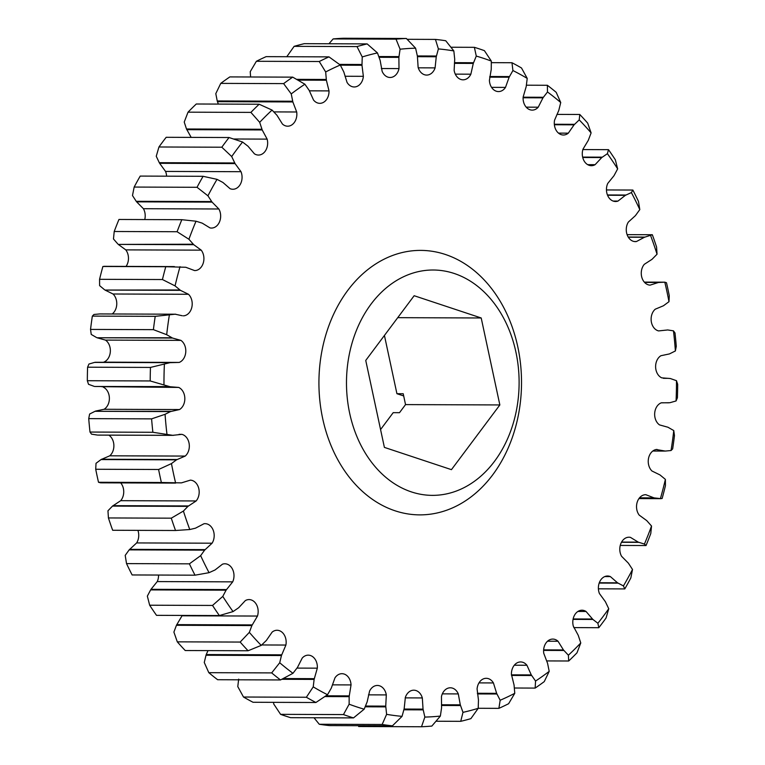<?xml version="1.0" encoding="UTF-8"?>
<svg xmlns="http://www.w3.org/2000/svg" width="765" height="765" viewBox="0 0 765 765"><rect width="100%" height="100%" fill="white"/><g stroke="black" fill="none" stroke-linecap="round" stroke-linejoin="round"><path stroke-width="1.15" d="M324.905 696.561L349.156 696.647L349.127 704.202A334.515 256.256 90.2 0 0 356.614 706.85A334.515 256.256 90.2 0 0 364.169 709.193L367.162 701.849L369.591 691.082A11.953 9.161 -89.8 0 1 377.384 685.459A11.953 9.161 -89.8 0 1 379.622 685.823A11.953 9.161 -89.8 0 1 386.306 694.916L368.481 694.85L386.306 694.916L385.742 706.124L386.612 714.347L382.137 724.484A344.298 263.753 90.2 0 0 392.435 725.822L402.055 716.356L404.188 708.524L405.354 697.393A11.953 9.161 -89.8 0 1 413.798 690.193A11.953 9.161 -89.8 0 1 416.026 690.556A11.953 9.161 -89.8 0 1 422.328 697.938L405.201 697.871L422.328 697.938L423.045 709.126L424.852 717.082L421.515 726.75A344.298 263.753 90.2 0 0 431.852 726.071L440.363 716.069L441.568 707.902L441.453 696.676A11.953 9.161 -89.8 0 1 450.346 687.792A11.953 9.161 -89.8 0 1 452.574 688.156A11.953 9.161 -89.8 0 1 458.302 693.912L442.342 693.855L458.302 693.912L460.291 704.833L462.988 712.349L460.721 721.328A344.298 263.753 90.2 0 0 470.877 718.651L478.211 708.323L478.469 700.023L477.083 688.949A11.953 9.161 -89.8 0 1 486.224 678.306A11.953 9.161 -89.8 0 1 488.453 678.67A11.953 9.161 -89.8 0 1 493.425 682.935L478.986 682.887L493.425 682.935L496.638 693.339L500.167 700.252L498.885 708.352A344.298 263.753 90.2 0 0 508.62 703.714L514.769 693.31L514.07 685.058L511.431 674.376A11.953 9.161 -89.8 0 1 520.63 661.945A11.953 9.161 -89.8 0 1 522.858 662.308A11.953 9.161 -89.8 0 1 526.922 665.254L514.31 665.206L526.922 665.254L531.283 674.912L535.557 681.06L535.146 688.089A344.298 263.753 90.2 0 0 544.25 681.615L549.203 671.354L547.577 663.332L543.752 653.291A11.953 9.161 -89.8 0 1 552.789 639.081A11.953 9.161 -89.8 0 1 555.017 639.444A11.953 9.161 -89.8 0 1 558.029 641.252L547.539 641.213L558.029 641.252L563.451 649.954L568.376 655.203L568.711 660.998A344.298 263.753 90.2 0 0 576.973 652.832L580.769 642.954L578.244 635.332L573.31 626.153A11.953 9.161 -89.8 0 1 581.993 610.221A11.953 9.161 -89.8 0 1 584.221 610.585A11.953 9.161 -89.8 0 1 586.057 611.484L577.919 611.445M349.127 704.202L343.466 714.577A344.298 263.753 90.2 0 0 348.467 716.308A344.298 263.753 90.2 0 0 353.497 717.905L364.169 709.193M454.219 273.478A112.675 86.321 -89.8 0 1 516.413 410.442A112.675 86.321 -89.8 0 1 411.369 491.895A112.675 86.321 -89.8 0 1 349.184 354.931A112.675 86.321 -89.8 0 1 454.219 273.478M445.364 254.468A132.24 101.305 -89.8 0 1 518.354 415.213A132.24 101.305 -89.8 0 1 395.075 510.8A132.24 101.305 -89.8 0 1 322.094 350.064A132.24 101.305 -89.8 0 1 445.364 254.468M343.466 714.577L280.592 714.347A344.298 263.753 90.2 0 0 285.594 716.078A344.298 263.753 90.2 0 0 290.624 717.675L353.497 717.905M280.592 714.347L273.679 703.924L273.65 702.347M573.052 619.382L592.894 619.449L597.886 623.255L598.813 627.702A344.298 263.753 90.2 0 0 606.052 618.015L608.749 608.739L605.373 601.692L599.444 593.573A11.953 9.161 -89.8 0 1 607.582 576.007A11.953 9.161 -89.8 0 1 609.81 576.38A11.953 9.161 -89.8 0 1 610.374 576.59L604.78 576.571L610.374 576.59L617.527 582.815L623.427 585.923L624.785 588.916A344.298 263.753 90.2 0 0 630.838 577.938L632.512 569.466L628.371 563.155L621.582 556.289A11.953 9.161 -89.8 0 1 620.778 543.781A11.953 9.161 -89.8 0 1 628.983 537.212A11.953 9.161 -89.8 0 1 630.456 537.374L638.24 542.136L644.426 544.058L646.043 545.531A344.298 263.753 90.2 0 0 650.785 533.501L651.531 526.024L646.721 520.592L639.215 515.122A11.953 9.161 -89.8 0 1 637.235 502.07A11.953 9.161 -89.8 0 1 645.727 494.697A11.953 9.161 -89.8 0 1 645.832 494.697L654.075 497.891L661.065 498.665L638.938 498.589M281.807 679.291L314.119 679.406L313.229 686.874L306.373 697.25A344.298 263.753 90.2 0 0 315.907 702.5L327.525 694.735L331.322 688.06L334.955 677.876A11.953 9.161 -89.8 0 1 341.945 673.688A11.953 9.161 -89.8 0 1 344.174 674.061A11.953 9.161 -89.8 0 1 351.039 684.924L332.44 684.857L351.039 684.924L349.156 696.647M271.68 672.904L208.807 672.674L204.265 662.471L206.005 655.261L281.453 655.538L279.713 662.748L271.68 672.904A344.298 263.753 90.2 0 0 280.506 679.951L292.957 673.305L297.47 667.443L302.223 658.072A11.953 9.161 -89.8 0 1 308.247 655.156A11.953 9.161 -89.8 0 1 310.475 655.529A11.953 9.161 -89.8 0 1 317.322 668.17L297.021 668.103L317.322 668.17L314.119 679.406M240.172 642.065L177.298 641.845L173.894 632.091L176.438 625.292L251.886 625.569L249.342 632.359L240.172 642.065A344.298 263.753 90.2 0 0 248.09 650.757L261.228 645.383L266.363 640.458L272.13 632.12A11.953 9.161 -89.8 0 1 277.045 630.264A11.953 9.161 -89.8 0 1 279.273 630.637A11.953 9.161 -89.8 0 1 285.9 645.048L261.707 644.962L285.9 645.048L281.453 655.538M171.284 518.173L108.42 517.943L107.961 510.781L112.503 506.095L187.951 506.373L183.409 511.058L171.284 518.173A344.298 263.753 90.2 0 0 175.529 530.499L189.777 529.533L195.467 528.185L203.997 523.738A11.953 9.161 -89.8 0 1 205.077 523.662A11.953 9.161 -89.8 0 1 207.305 524.035A11.953 9.161 -89.8 0 1 212.096 543.198L136.648 542.93A11.953 9.161 90.2 0 0 137.91 530.355M158.594 469.49L95.721 469.261L96.017 463.313L101.037 459.564L176.486 459.841L171.465 463.59L158.594 469.49A344.298 263.753 90.2 0 0 161.377 482.505L181.429 482.878L190.37 480.143A11.953 9.161 -89.8 0 1 192.302 480.497A11.953 9.161 -89.8 0 1 198.919 489.218A11.953 9.161 -89.8 0 1 196.146 500.96L120.698 500.683A11.953 9.161 90.2 0 0 120.698 482.897M212.536 605.44L149.663 605.211L147.349 596.126L150.629 589.901L226.077 590.178L222.787 596.394L212.536 605.44A344.298 263.753 90.2 0 0 219.373 615.567L233.048 611.589L238.69 607.716L245.345 600.592A11.953 9.161 -89.8 0 1 249.055 599.578A11.953 9.161 -89.8 0 1 251.283 599.951A11.953 9.161 -89.8 0 1 257.48 616.055L182.032 615.787A11.953 9.161 90.2 0 0 182.137 615.433M189.404 563.834L126.531 563.604L125.202 555.39L129.161 549.872L204.609 550.15L200.65 555.658L189.404 563.834A344.298 263.753 90.2 0 0 195.008 575.184L209.055 572.679L215.07 569.954L222.462 564.197A11.953 9.161 -89.8 0 1 224.881 563.776A11.953 9.161 -89.8 0 1 227.109 564.149A11.953 9.161 -89.8 0 1 232.694 581.859L157.246 581.582A11.953 9.161 90.2 0 0 158.546 575.051M151.594 418.866L88.73 418.637L89.62 414.037L95.023 411.302L170.471 411.58L165.068 414.305L151.594 418.866A344.298 263.753 90.2 0 0 152.876 432.282L172.718 435.323L181.869 434.357A11.953 9.161 -89.8 0 1 182.443 434.52A11.953 9.161 -89.8 0 1 189.204 444.111A11.953 9.161 -89.8 0 1 185.207 456.083L109.758 455.806A11.953 9.161 90.2 0 0 113.87 445.096A11.953 9.161 90.2 0 0 108.821 435.132M665.387 479.378A334.515 256.256 90.2 0 1 660.415 498.589L662.117 498.512A344.298 263.753 90.2 0 0 665.435 485.689L665.387 479.378L660.004 474.941L651.962 471.001A11.953 9.161 -89.8 0 1 648.519 458.417A11.953 9.161 -89.8 0 1 656.179 449.514L665.273 451.063L671.039 450.528L672.655 448.892A344.298 263.753 90.2 0 0 674.462 435.581L673.764 430.571L667.941 427.233L659.526 424.9A11.953 9.161 -89.8 0 1 654.697 413.129A11.953 9.161 -89.8 0 1 661.247 402.839L669.844 402.725L676.069 400.956L677.408 397.8A344.298 263.753 90.2 0 0 677.675 384.279L676.48 380.693L670.331 378.522L661.754 377.853A11.953 9.161 -89.8 0 1 655.624 367.162A11.953 9.161 -89.8 0 1 660.931 355.715L669.423 353.927L675.38 350.963L676.27 346.363A344.298 263.753 90.2 0 0 674.998 332.947L673.468 330.853L667.73 329.954L658.579 330.92A11.953 9.161 -89.8 0 1 651.292 321.539A11.953 9.161 -89.8 0 1 655.242 309.194L663.437 305.771L668.983 301.687L669.279 295.739A344.298 263.753 90.2 0 0 666.487 282.725L664.804 282.18L658.435 282.476L650.078 285.135A11.953 9.161 -89.8 0 1 641.806 277.284A11.953 9.161 -89.8 0 1 644.302 264.317L652.01 259.335L657.039 254.219L656.58 247.057A344.298 263.753 90.2 0 0 652.335 234.731L644.417 237.274L636.451 241.53A11.953 9.161 -89.8 0 1 635.371 241.616A11.953 9.161 -89.8 0 1 627.128 234.75A11.953 9.161 -89.8 0 1 628.352 222.07L635.409 215.644L639.798 209.61L638.469 201.396A344.298 263.753 90.2 0 0 632.865 190.045L631.393 192.589L625.378 195.324L617.986 201.08A11.953 9.161 -89.8 0 1 615.567 201.501A11.953 9.161 -89.8 0 1 607.63 195.429A11.953 9.161 -89.8 0 1 607.754 183.418L614.008 175.692L617.651 168.874L615.337 159.789A344.298 263.753 90.2 0 0 608.491 149.663L607.4 153.689L601.759 157.552L595.103 164.685A11.953 9.161 -89.8 0 1 591.393 165.699A11.953 9.161 -89.8 0 1 582.968 149.213L588.275 140.368L591.106 132.909L587.702 123.155A344.298 263.753 90.2 0 0 579.784 114.473L579.22 119.895L574.085 124.819L568.319 133.158A11.953 9.161 -89.8 0 1 563.394 135.003A11.953 9.161 -89.8 0 1 554.548 120.229L558.785 110.447L560.735 102.529L556.193 92.326A344.298 263.753 90.2 0 0 547.367 85.278L547.491 91.972L542.978 97.834L538.225 107.205A11.953 9.161 -89.8 0 1 532.201 110.122A11.953 9.161 -89.8 0 1 523.126 97.098L526.196 86.608L527.219 78.403L521.5 67.98A344.298 263.753 90.2 0 0 511.967 62.73L512.923 70.543L509.127 77.217L505.493 87.401A11.953 9.161 -89.8 0 1 498.503 91.58A11.953 9.161 -89.8 0 1 489.409 80.354L491.245 69.386L491.321 61.076L484.408 50.653A344.298 263.753 90.2 0 0 479.406 48.922A344.298 263.753 90.2 0 0 474.377 47.325L476.279 56.084L473.286 63.418L470.858 74.195A11.953 9.161 -89.8 0 1 463.055 79.818A11.953 9.161 -89.8 0 1 454.142 70.361L454.706 59.154L453.836 50.93L445.737 40.746A344.298 263.753 90.2 0 0 435.438 39.407L438.383 48.912L436.26 56.753L435.094 67.884A11.953 9.161 -89.8 0 1 426.65 75.085A11.953 9.161 -89.8 0 1 418.12 67.339L417.403 56.151L415.596 48.185L406.358 38.48A344.298 263.753 90.2 0 0 396.021 39.158L400.085 49.209L398.881 57.365L398.995 68.592A11.953 9.161 -89.8 0 1 390.102 77.485A11.953 9.161 -89.8 0 1 382.146 71.365L380.157 60.445L377.461 52.919L367.152 43.901A344.298 263.753 90.2 0 0 356.997 46.579L362.237 56.945L361.979 65.254L363.365 76.328A11.953 9.161 -89.8 0 1 354.224 86.971A11.953 9.161 -89.8 0 1 347.014 82.333L343.801 71.929L340.282 65.015L328.988 56.878A344.298 263.753 90.2 0 0 319.254 61.516L325.68 71.958L326.368 80.22L329.017 90.901A11.953 9.161 -89.8 0 1 319.818 103.332A11.953 9.161 -89.8 0 1 313.526 100.024L309.165 90.366L304.891 84.217L292.718 77.141A344.298 263.753 90.2 0 0 283.624 83.615L291.236 93.913L292.861 101.946L296.696 111.986A11.953 9.161 -89.8 0 1 287.659 126.196A11.953 9.161 -89.8 0 1 282.419 124.016L276.997 115.324L272.072 110.074L259.163 104.231A344.298 263.753 90.2 0 0 250.901 112.398L259.679 122.324L262.204 129.945L267.138 139.125A11.953 9.161 -89.8 0 1 258.455 155.056A11.953 9.161 -89.8 0 1 254.391 153.794L248.032 146.249L242.562 142.022L229.06 137.528A344.298 263.753 90.2 0 0 221.821 147.215L231.699 156.538L235.065 163.586L241.004 171.695A11.953 9.161 -89.8 0 1 232.866 189.261A11.953 9.161 -89.8 0 1 230.064 188.678L222.921 182.462L217.021 179.345L203.088 176.304A344.298 263.753 90.2 0 0 197.035 187.291L207.937 195.811L212.077 202.113L218.867 208.988A11.953 9.161 -89.8 0 1 219.67 221.496A11.953 9.161 -89.8 0 1 211.456 228.066A11.953 9.161 -89.8 0 1 209.993 227.903L202.209 223.141L196.022 221.209L181.831 219.698A344.298 263.753 90.2 0 0 177.088 231.728L188.917 239.254L193.727 244.685L201.233 250.155A11.953 9.161 -89.8 0 1 203.213 263.198A11.953 9.161 -89.8 0 1 194.721 270.58A11.953 9.161 -89.8 0 1 194.606 270.58L185.79 267.272L165.756 266.717A344.298 263.753 90.2 0 0 162.438 279.541L175.061 285.9L180.444 290.337L188.486 294.276A11.953 9.161 -89.8 0 1 191.919 306.861A11.953 9.161 -89.8 0 1 184.269 315.754L183.342 315.84M450.977 47.239L474.377 47.325M499.851 404.943L481.204 317.972L414.152 295.72L365.747 360.43L384.393 447.391L451.446 469.653L499.851 404.943L405.536 404.599L399.493 412.689L393.2 412.66L380.568 429.548M384.432 335.453L396.92 393.698L403.212 393.726L405.536 404.599M396.92 393.698L403.681 395.945M95.721 469.261A344.298 263.753 90.2 0 0 98.513 482.275L161.377 482.505M88.73 418.637A344.298 263.753 90.2 0 0 90.002 432.053L152.876 432.282M150.466 367.43L87.593 367.2L88.931 364.044L94.583 362.4L170.021 362.667L150.466 367.43A344.298 263.753 90.2 0 0 150.189 380.951L170.107 386.746L178.694 387.425A11.953 9.161 -89.8 0 1 184.824 398.116A11.953 9.161 -89.8 0 1 179.517 409.552L170.471 411.58M87.593 367.2A344.298 263.753 90.2 0 0 87.325 380.721L150.189 380.951M155.219 316.337L92.345 316.108L93.961 314.472L99.727 313.937L175.175 314.205L155.219 316.337A344.298 263.753 90.2 0 0 153.402 329.648L166.684 334.707L172.508 338.044L180.913 340.377A11.953 9.161 -89.8 0 1 185.752 352.149A11.953 9.161 -89.8 0 1 179.201 362.428L170.021 362.667M92.345 316.108A344.298 263.753 90.2 0 0 90.538 329.419L153.402 329.648M165.756 266.717L102.883 266.488A344.298 263.753 90.2 0 0 99.565 279.311L162.438 279.541M181.831 219.698L118.958 219.469A344.298 263.753 90.2 0 0 114.215 231.499L177.088 231.728M229.06 137.528L166.187 137.298A344.298 263.753 90.2 0 0 158.948 146.985L221.821 147.215M203.088 176.304L140.215 176.084A344.298 263.753 90.2 0 0 134.162 187.062L197.035 187.291M367.152 43.901L304.279 43.672A344.298 263.753 90.2 0 0 294.123 46.349L356.997 46.579M328.988 56.878L266.115 56.648A344.298 263.753 90.2 0 0 256.38 61.286L319.254 61.516M259.163 104.231L196.289 104.002A344.298 263.753 90.2 0 0 188.027 112.168L250.901 112.398M292.718 77.141L229.854 76.911A344.298 263.753 90.2 0 0 220.75 83.385L283.624 83.615M406.358 38.48L343.485 38.25A344.298 263.753 90.2 0 0 333.148 38.929L396.021 39.158M407.171 39.302L435.438 39.407M491.35 62.654L511.967 62.73M149.663 605.211A344.298 263.753 90.2 0 0 156.509 615.337L219.373 615.567M177.298 641.845A344.298 263.753 90.2 0 0 185.216 650.527L248.09 650.757M108.42 517.943A344.298 263.753 90.2 0 0 112.665 530.269L175.529 530.499M126.531 563.604A344.298 263.753 90.2 0 0 132.135 574.955L195.008 575.184M208.807 672.674A344.298 263.753 90.2 0 0 217.633 679.722L280.506 679.951M306.373 697.25L243.5 697.02A344.298 263.753 90.2 0 0 253.033 702.27L315.907 702.5M382.137 724.484L319.263 724.254A344.298 263.753 90.2 0 0 329.562 725.593L392.435 725.822M598.813 627.702L573.817 627.606M568.711 660.998L546.688 660.922M624.785 588.916L598.402 588.821M646.043 545.531L620.252 545.435M498.885 708.352L478.211 708.275M535.146 688.089L514.396 688.012M460.721 721.328L436.05 721.242M421.515 726.75L358.642 726.52M627.09 234.645L652.335 234.731M526.425 85.202L547.367 85.278M556.968 114.396L579.784 114.473M606.454 189.95L632.865 190.045M582.863 149.567L608.491 149.663M639.425 497.948L654.649 497.996M607.439 194.96L625.913 195.027M628.199 237.026L644.981 237.093M582.643 157.093L602.256 157.16M554.329 124.255L574.534 124.332M668.983 301.687A334.515 256.256 90.2 0 0 664.804 282.18L644.302 282.103M644.522 282.352L659.019 282.4M403.891 709.796L423.179 709.863M441.577 705.473L460.501 705.54M511.508 675.438L531.646 675.505M477.503 693.932L496.934 693.998M621.467 542.289L638.794 542.356M599.186 583.073L618.053 583.14M543.599 650.393L563.872 650.47M319.263 724.254L314.205 718M365.211 706.803L385.78 706.879M243.5 697.02L237.781 686.597L238.67 679.138M171.465 463.59A334.515 256.256 90.2 0 0 175.644 483.098L100.636 482.83L98.513 482.275M523.126 97.193L543.36 97.27M489.791 76.51L509.442 76.576M454.506 62.654L473.525 62.73M417.365 55.95L436.423 56.027M296.696 79.359L326.272 79.474M250.604 76.988L250.232 71.69L256.38 61.286M218.312 104.078L217.231 100.951L292.679 101.229M217.231 100.951L215.797 93.646L220.75 83.385M339.469 64.403L361.96 64.49M286.789 56.725L294.123 46.349M378.838 56.543L398.957 56.61M328.95 43.758L333.148 38.929M241.004 171.695L165.556 171.427L159.627 163.308L159.283 162.687L234.731 162.964M159.283 162.687L156.251 156.261L158.948 146.985M191.183 137.394L186.488 128.989L261.936 129.266M186.488 128.989L184.231 122.046L188.027 112.168M218.867 208.988L143.418 208.711L136.629 201.845L136.218 201.3L211.666 201.568M136.218 201.3L132.488 195.534L134.162 187.062M102.883 266.488L104.585 266.411M201.233 250.155L125.785 249.878L118.279 244.408L193.268 244.226M117.82 243.949L113.469 238.976L114.215 231.499M188.486 294.276L113.038 293.999L104.996 290.059L179.928 289.964M104.48 289.696L99.613 285.622L99.565 279.311M180.913 340.377L105.474 340.1L97.059 337.767L171.962 337.776M96.514 337.508L91.236 334.429L90.538 329.419M172.068 386.937L94.669 386.478L169.543 386.593M94.095 386.325L88.52 384.307L87.325 380.721M98.13 435.094L172.718 435.323M97.27 435.046L91.532 434.147L90.002 432.053M386.612 714.347A334.515 256.256 90.2 0 0 402.055 716.356M424.852 717.082A334.515 256.256 90.2 0 0 440.363 716.069M462.988 712.349A334.515 256.256 90.2 0 0 478.211 708.323M500.167 700.252A334.515 256.256 90.2 0 0 514.769 693.31M535.557 681.06A334.515 256.256 90.2 0 0 549.203 671.354M568.376 655.203A334.515 256.256 90.2 0 0 580.769 642.954M577.919 611.455L586.057 611.484L592.894 619.449M597.886 623.255A334.515 256.256 90.2 0 0 608.749 608.739M623.427 585.923A334.515 256.256 90.2 0 0 632.512 569.466M644.426 544.058A334.515 256.256 90.2 0 0 651.531 526.024M656.179 449.514L657.097 449.438M671.039 450.528A334.515 256.256 90.2 0 0 673.764 430.571M676.069 400.956A334.515 256.256 90.2 0 0 676.48 380.693M675.38 350.963A334.515 256.256 90.2 0 0 673.468 330.853M657.039 254.219A334.515 256.256 90.2 0 0 650.671 235.744M639.798 209.61A334.515 256.256 90.2 0 0 631.393 192.589M617.651 168.874A334.515 256.256 90.2 0 0 607.4 153.689M591.106 132.909A334.515 256.256 90.2 0 0 579.22 119.895M560.735 102.529A334.515 256.256 90.2 0 0 547.491 91.972M527.219 78.403A334.515 256.256 90.2 0 0 512.923 70.543M491.321 61.076A334.515 256.256 90.2 0 0 476.279 56.084M453.836 50.93A334.515 256.256 90.2 0 0 438.383 48.912M415.596 48.185A334.515 256.256 90.2 0 0 400.085 49.209M377.461 52.919A334.515 256.256 90.2 0 0 362.237 56.945M340.282 65.015A334.515 256.256 90.2 0 0 325.68 71.958M304.891 84.217A334.515 256.256 90.2 0 0 291.236 93.913M272.072 110.074A334.515 256.256 90.2 0 0 259.679 122.324M242.562 142.022A334.515 256.256 90.2 0 0 231.699 156.538M217.021 179.345A334.515 256.256 90.2 0 0 207.937 195.811M196.022 221.209A334.515 256.256 90.2 0 0 188.917 239.254M180.033 266.679A334.515 256.256 90.2 0 0 175.061 285.9M182.28 315.744L175.175 314.205M169.4 314.74A334.515 256.256 90.2 0 0 166.684 334.707M164.379 364.322A334.515 256.256 90.2 0 0 163.968 384.585M165.068 414.305A334.515 256.256 90.2 0 0 166.98 434.424M101.037 459.564L109.758 455.806L185.207 456.074L176.486 459.841M112.503 506.095L120.698 500.683L196.146 500.96L187.951 506.373M183.409 511.058A334.515 256.256 90.2 0 0 189.777 529.533M129.161 549.872L136.648 542.93L212.096 543.198L204.609 550.15M200.65 555.658A334.515 256.256 90.2 0 0 209.055 572.679M232.694 581.859L226.077 590.178M222.787 596.394A334.515 256.256 90.2 0 0 233.048 611.589M176.438 625.292L182.032 615.777L257.48 616.055L251.886 625.569M249.342 632.359A334.515 256.256 90.2 0 0 261.228 645.383M279.713 662.748A334.515 256.256 90.2 0 0 292.957 673.305M313.229 686.874A334.515 256.256 90.2 0 0 327.525 694.735M652.803 451.025L664.689 451.073M639.511 497.833L654.075 497.891M617.986 201.08L613.148 201.061M607.563 195.257L625.378 195.324M636.451 241.53L634.3 241.52M628.314 237.217L644.417 237.274M595.103 164.685L587.692 164.657M582.739 157.485L601.759 157.552M568.319 133.158L558.488 133.12M554.376 124.743L574.085 124.819M644.589 282.428L658.435 282.476M404.063 709.05L423.045 709.126M441.529 704.766L460.291 704.833M511.45 674.845L531.283 674.912M477.379 693.272L496.638 693.339M621.582 542.069L638.24 542.136M599.311 582.748L617.527 582.815M543.638 649.887L563.451 649.954M573.138 618.952L592.406 619.028M365.536 706.047L385.742 706.124M325.995 695.806L349.203 695.892M283.241 678.555L314.252 678.67M206.005 655.261L206.215 654.553L281.663 654.83M206.215 654.553L208.032 650.604M129.591 549.356L205.03 549.624M112.99 505.665L188.439 505.942M176.725 624.632L252.173 624.909M150.629 589.901L150.992 589.308L226.44 589.576M150.992 589.308L157.246 581.582L232.694 581.849M538.225 107.205L526.205 107.157M523.097 97.767L542.978 97.834M505.493 87.401L491.551 87.353M489.667 77.15L509.127 77.217M470.858 74.195L455.299 74.138M454.429 63.352L473.286 63.418M435.094 67.884L418.264 67.817M417.47 56.687L436.26 56.753M329.017 90.901L309.414 90.825M298.015 80.115L326.368 80.22M296.696 111.986L273.899 111.9M217.423 101.668L292.861 101.946M363.365 76.328L345.034 76.261M340.368 65.168L361.979 65.254M398.995 68.592L381.353 68.534M379.115 57.299L398.881 57.365M159.627 163.308L235.065 163.586M267.138 139.125L233.755 139.001M186.756 129.667L262.204 129.945M136.629 201.845L212.077 202.113M118.279 244.408L193.727 244.685M104.996 290.059L180.444 290.337M99.727 313.937L175.759 314.205M97.059 337.767L172.508 338.044M94.583 362.4L170.605 362.553M95.156 362.275L171.848 362.467M103.591 362.218L103.753 362.151A11.953 9.161 90.2 0 0 110.313 351.871A11.953 9.161 90.2 0 0 105.474 340.1M179.201 362.428L103.753 362.151M178.694 387.425L101.63 386.679M94.669 386.478L170.107 386.746M95.023 411.302L171.025 411.35M95.577 411.073L104.069 409.275A11.953 9.161 90.2 0 0 109.376 397.838A11.953 9.161 90.2 0 0 103.246 387.147M179.517 409.552L104.069 409.275L179.517 409.552M181.869 434.357L179.048 434.348M97.853 435.094L173.301 435.361M101.563 459.23L177.011 459.507M112.197 313.975A11.953 9.161 90.2 0 0 113.038 293.999M126.062 266.411A11.953 9.161 90.2 0 0 125.785 249.878M144.748 219.565A11.953 9.161 90.2 0 0 143.418 208.711M166.598 176.18A11.953 9.161 90.2 0 0 165.556 171.427M481.204 317.972L397.733 317.666M103.935 266.325L174.391 266.583M663.37 378.321L668.381 378.34M661.409 402.782L668.6 402.811M97.997 435.094L173.445 435.361"/></g></svg>
